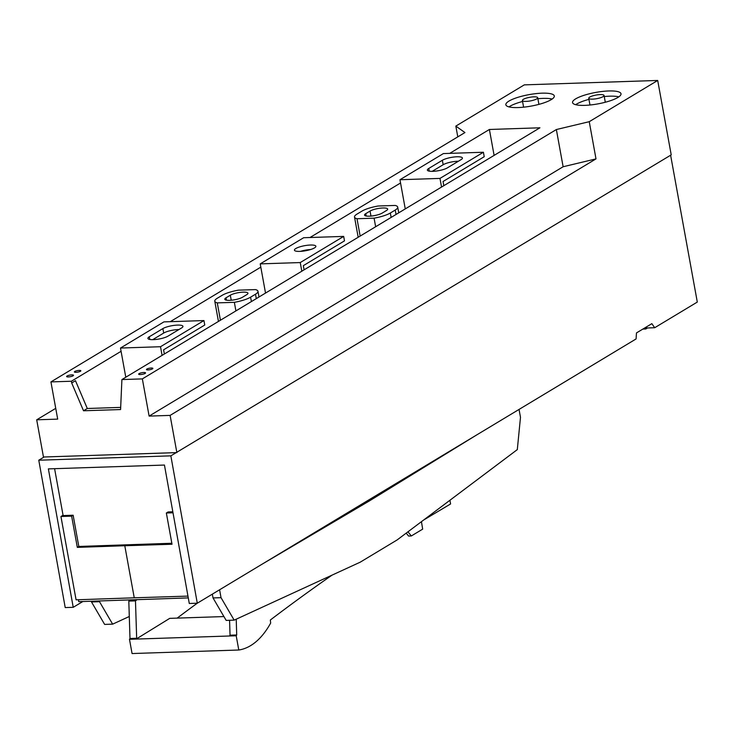 <?xml version="1.0" encoding="UTF-8"?>
<svg xmlns="http://www.w3.org/2000/svg" width="734" height="734" viewBox="0 0 734 734"><rect width="100%" height="100%" fill="white"/><g stroke="black" fill="none" stroke-linecap="round" stroke-linejoin="round"><path stroke-width="1.1" d="M63.051 515.231L60.94 516.507L76.079 599.816L134.249 597.806L124.789 545.738L126.285 544.839M60.94 516.507L71.638 516.14L77.318 547.371L78.813 546.463L171.848 543.261M77.318 547.371L124.789 545.738L126.312 544.83M82.823 601.531L73.226 607.312L48.38 468.888L164.444 465.053L189.28 603.476L197.29 603.21L636.075 338.943L636.479 332.915L651.847 323.666L654.7 327.722L646.7 327.988L646.094 327.125M71.638 516.14L73.134 515.222L78.813 546.463M54.591 468.687L63.115 515.571L73.134 515.222M173.013 512.791L166.352 513.002L168.104 511.956L172.829 511.791M166.352 513.002L172.022 544.243L124.789 545.738L134.249 597.806L187.959 596.109M670.619 155.232L697.3 302.069L654.7 327.722M121.082 351.302L71.382 381.24L50.93 381.909L57.692 419.114L36.7 419.811L43.462 457.007L44.132 456.988L38.774 460.209L170.848 455.851L671.215 154.865L657.701 80.456L524.296 84.869L455.832 126.101L457.796 136.873M170.848 455.851L197.29 603.21M44.132 456.988L176.197 452.621M38.774 460.209L65.216 607.578L73.226 607.312M423.665 520.002L450.593 503.955L449.924 500.258M421.435 521.672L422.674 529.131L411.334 535.958L408.572 536.049L406.196 533.132M407.957 531.811L411.334 535.958M130.34 599.889A4663.882 2399.96 88.1 0 0 128.808 601.091L135.478 600.871A4663.882 2399.96 88.1 0 1 137.019 599.66M223.925 616.569L169.737 618.358L136.148 639.075L136.662 638.277L135.478 600.871M197.253 603.21A4618.741 2376.729 88.1 0 0 177.169 618.12M136.662 638.277L129.991 638.497L128.808 601.091M129.478 639.296L236.201 635.772L238.789 650.012L132.065 653.544L129.478 639.296L129.991 638.497M238.789 650.012A106.962 55.041 88.1 0 0 270.663 623.074L270.332 620.019A4618.741 2376.729 88.1 0 1 332.025 575.144M229.531 635.993L230.045 635.194L229.577 620.285M236.201 635.772L236.715 634.974L236.22 619.193M230.045 635.194L236.715 634.974M642.856 329.08L645.801 328.979L645.149 327.703M647.498 327.96L645.801 328.979M99.374 600.962L99.503 601.687L91.502 601.953L104.632 624.414L112.641 624.157L99.503 601.687M129.294 616.496L112.641 624.157M91.374 601.238L91.502 601.953M78.41 599.733L78.758 601.669L188.28 597.898M212.337 594.145L213.025 597.935L226.164 620.404L234.164 620.138L360.192 562.189L397.158 539.921L517.305 449.612L520.489 417.325L519.048 409.425M367.156 500.9L369.551 500.827L476.733 434.913M369.551 500.827L261.919 564.281M219.594 589.778L221.035 597.678L234.164 620.138M213.025 597.935L221.035 597.678M575.676 104.687A24.617 5.826 169.7 0 1 588.943 99.365M604.256 96.558A24.617 5.826 169.7 0 1 618.826 96.851M552.124 99.053A24.617 5.826 -10.3 0 0 537.884 98.732M522.562 101.485A24.617 5.826 -10.3 0 0 508.974 106.898M235.908 310.904L234.348 302.325A19.46 4.606 -10.3 0 0 250.597 297.169L255.505 294.215A19.46 4.606 -10.3 0 0 257.973 291.288A19.46 4.606 -10.3 0 0 255.478 289.6L238.403 290.159A19.46 4.606 -10.3 0 0 222.154 295.316L217.246 298.27A19.46 4.606 -10.3 0 0 214.778 301.197A19.46 4.606 -10.3 0 0 217.273 302.885L220.42 320.226M358.183 237.256L354.513 217.044A19.46 4.606 -10.3 0 1 356.981 214.117L361.89 211.153A19.46 4.606 -10.3 0 1 378.138 206.006L395.213 205.437A19.46 4.606 -10.3 0 1 397.709 207.126A19.46 4.606 -10.3 0 1 395.241 210.052L390.332 213.016A19.46 4.606 -10.3 0 1 374.083 218.163L357.008 218.732L360.155 236.073M145.103 373.423A3.505 0.826 169.7 0 1 141.295 374.478A3.505 0.826 169.7 0 1 138.653 374.147A3.505 0.826 169.7 0 1 141.956 372.707A3.505 0.826 169.7 0 1 145.552 372.9A3.505 0.826 169.7 0 1 145.103 373.423M36.7 419.811L55.738 408.343M494.11 155.397L489.394 129.478L539.921 127.799L121.908 379.57L120.578 409.554L83.52 410.774L71.693 382.974L75.474 380.707L87.3 408.499L83.52 410.774M71.382 381.24L71.693 382.974M121.908 379.57L142.35 378.891L149.112 416.095L170.105 415.398L176.866 452.603M657.701 80.456L589.246 121.688L595.999 158.893L563.125 166.746L149.112 416.095M170.105 415.398L595.999 158.893M73.07 375.808A3.505 0.826 169.7 0 1 68.363 376.927A3.505 0.826 169.7 0 1 66.62 376.533A3.505 0.826 169.7 0 1 69.913 375.092A3.505 0.826 169.7 0 1 73.51 375.276A3.505 0.826 169.7 0 1 73.07 375.808M617.872 97.466A24.617 5.826 169.7 0 1 591.109 104.889A24.617 5.826 169.7 0 1 572.557 102.567A24.617 5.826 169.7 0 1 595.733 92.429A24.617 5.826 169.7 0 1 621.001 93.759A24.617 5.826 169.7 0 1 617.872 97.466M551.17 99.677A24.617 5.826 169.7 0 1 524.406 107.091A24.617 5.826 169.7 0 1 505.854 104.769A24.617 5.826 169.7 0 1 529.03 94.64A24.617 5.826 169.7 0 1 554.298 95.97A24.617 5.826 169.7 0 1 551.17 99.677M120.706 407.398L87.3 408.499M489.394 129.478L449.74 153.36M400.553 182.986L310.005 237.513M260.818 267.139L170.27 321.675M375.643 226.742L374.083 218.163M354.513 217.044A19.46 4.606 -10.3 0 0 357.008 218.732M234.348 302.325L217.273 302.885M246.734 294.673L242.431 297.27A9.57 2.266 -10.3 0 1 232.017 300.151A9.57 2.266 -10.3 0 1 224.806 299.252A9.57 2.266 -10.3 0 1 226.017 297.811L230.32 295.215A9.57 2.266 -10.3 0 1 240.734 292.334A9.57 2.266 -10.3 0 1 247.945 293.233A9.57 2.266 -10.3 0 1 246.734 294.673M365.752 213.649A9.57 2.266 -10.3 0 0 364.532 215.09A9.57 2.266 -10.3 0 0 371.753 215.998A9.57 2.266 -10.3 0 0 382.157 213.108L386.469 210.52A9.57 2.266 -10.3 0 0 387.68 209.08A9.57 2.266 -10.3 0 0 380.469 208.172A9.57 2.266 -10.3 0 0 370.055 211.062L365.752 213.649L366.183 216.016M455.832 126.101L464.943 132.56L50.93 381.909M142.35 378.891L556.363 129.542L563.125 166.746M556.363 129.542L589.246 121.688M151.241 368.018A3.266 0.771 -10.3 0 0 147.974 368.596A3.266 0.771 -10.3 0 0 146.442 369.56A3.266 0.771 -10.3 0 0 148.901 369.863A3.266 0.771 -10.3 0 0 152.461 368.881A3.266 0.771 -10.3 0 0 152.874 368.385A3.266 0.771 -10.3 0 0 151.241 368.018M79.199 370.404A3.266 0.771 -10.3 0 0 75.932 370.973A3.266 0.771 -10.3 0 0 74.4 371.936A3.266 0.771 -10.3 0 0 77.758 372.12A3.266 0.771 -10.3 0 0 80.832 370.771A3.266 0.771 -10.3 0 0 79.199 370.404M536.719 98.888A7.78 1.844 169.7 0 1 528.251 101.237A7.78 1.844 169.7 0 1 522.388 100.503A7.78 1.844 169.7 0 1 529.719 97.301A7.78 1.844 169.7 0 1 537.701 97.723A7.78 1.844 169.7 0 1 536.719 98.888M443.813 185.684L443.052 181.5L484.22 156.709L483.412 152.25L439.978 178.408L441.547 187.051M439.978 178.408L399.957 179.729L405.26 208.906M483.412 152.25L443.391 153.571L399.957 179.729M432.179 171.343L443.162 164.728L442.354 160.269L428.757 168.453A10.9 2.578 169.7 0 0 427.372 170.095A10.9 2.578 169.7 0 0 435.583 171.123A10.9 2.578 169.7 0 0 447.437 167.838L461.025 159.654A10.9 2.578 -10.3 0 0 462.411 158.012A10.9 2.578 -10.3 0 0 454.199 156.984A10.9 2.578 -10.3 0 0 442.354 160.269M458.411 161.223A10.9 2.578 -10.3 0 0 443.162 164.728M304.087 269.846L303.326 265.662L344.485 240.871L343.677 236.403L300.243 262.561L301.821 271.204M300.243 262.561L260.221 263.882L265.524 293.068M343.677 236.403L303.656 237.724L260.221 263.882M310.666 249.514A10.9 2.578 -10.3 0 0 300.463 251.367M314.501 247.899A10.9 2.578 -10.3 0 0 315.877 246.266A10.9 2.578 -10.3 0 0 304.702 245.67A10.9 2.578 -10.3 0 0 294.435 250.156A10.9 2.578 -10.3 0 0 302.647 251.184A10.9 2.578 -10.3 0 0 314.501 247.899M164.352 353.999L163.59 349.815L204.758 325.024L203.942 320.565L160.507 346.723L162.086 355.366M160.507 346.723L120.486 348.044L125.789 377.221M203.942 320.565L163.921 321.887L120.486 348.044M152.718 339.659L163.7 333.053L162.884 328.584L149.286 336.768A10.9 2.578 169.7 0 0 147.91 338.411A10.9 2.578 169.7 0 0 156.122 339.438A10.9 2.578 169.7 0 0 167.967 336.154L181.564 327.97A10.9 2.578 -10.3 0 0 182.95 326.327A10.9 2.578 -10.3 0 0 174.738 325.3A10.9 2.578 -10.3 0 0 162.884 328.584M178.949 329.538A10.9 2.578 -10.3 0 0 163.7 333.053M603.073 96.64A7.78 1.844 169.7 0 1 594.613 98.989A7.78 1.844 169.7 0 1 588.741 98.255A7.78 1.844 169.7 0 1 596.072 95.053A7.78 1.844 169.7 0 1 604.064 95.475A7.78 1.844 169.7 0 1 603.073 96.64M251.395 301.573L250.597 297.169M256.304 298.619L255.505 294.215M391.13 217.42L390.332 213.016M396.039 214.456L395.241 210.052M226.017 297.811L226.448 300.169M231.238 300.234L230.32 295.215M370.964 216.071L370.055 211.062M429.243 171.141L428.757 168.453M149.782 339.457L149.286 336.768M398.745 212.832L397.709 207.126M218.448 321.419L214.778 301.197M259.01 296.986L257.973 291.288M522.388 100.503L523.599 107.182M537.701 97.723L538.912 104.366M588.741 98.255L589.971 105.008M604.064 95.475L605.293 102.246"/></g></svg>
